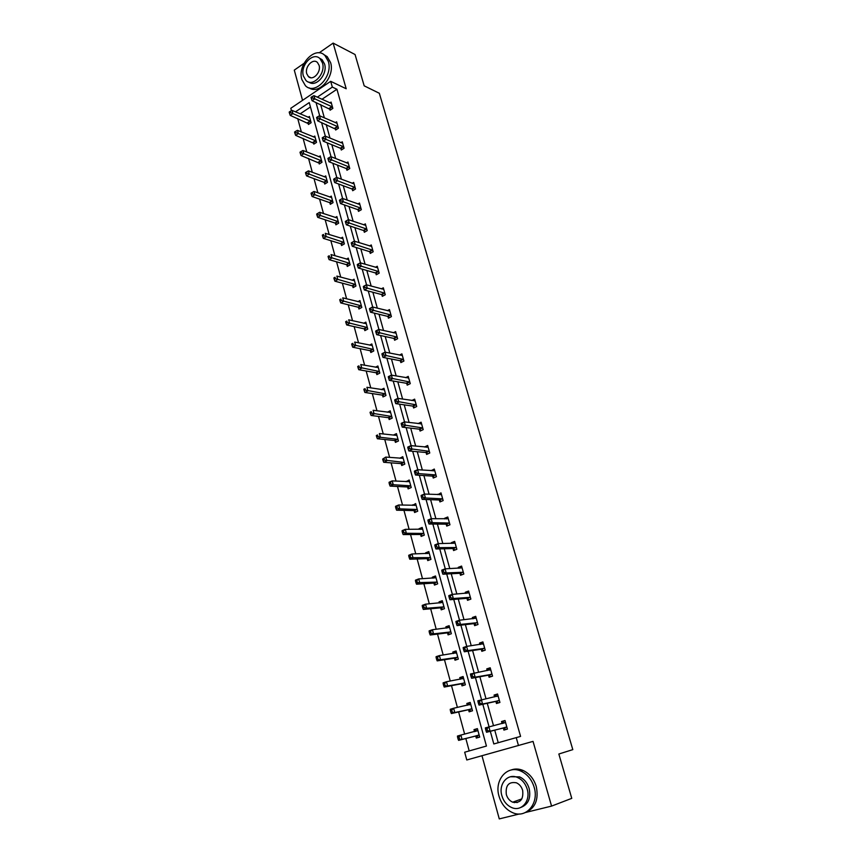 <?xml version="1.0" encoding="UTF-8"?>
<svg xmlns="http://www.w3.org/2000/svg" width="862" height="862" viewBox="0 0 862 862"><rect width="100%" height="100%" fill="white"/><g stroke="black" fill="none" stroke-linecap="round" stroke-linejoin="round"><path stroke-width="1.29" d="M514.366 802.662L513.386 801.94M481.977 755.737L499.27 818.9L519.409 813.965M525.874 812.392L551.572 806.099L533.039 741.385L466.784 759.982L464.683 752.214L486.437 746.05L309.242 102.589L295.461 111.844M291.453 110.724L290.796 108.289L330.696 81.33L346.201 88.754L333.131 43.1L355.058 54.521L364.184 85.834L379.323 93.268L572.81 749.628L558.845 754.013L571.765 798.352L551.572 806.099M516.726 777.179L518.644 777.19M333.131 43.1L319.091 52.862M304.017 63.346L294.287 70.124L302.551 100.348M297.724 118.557L301.355 131.929M303.101 138.383L306.797 152.014M308.531 158.403L312.303 172.314M314.027 178.649L317.862 192.829M319.576 199.111L323.487 213.571M325.179 219.788L329.176 234.529M330.846 240.692L334.919 255.723M336.579 261.822L340.727 277.144M342.365 283.178L346.61 298.812M348.226 304.782L352.547 320.707M354.142 326.612L358.549 342.86M360.133 348.69L364.626 365.251M366.178 371.016L370.768 387.9M372.309 393.589L376.974 410.808M378.493 416.411L383.256 433.974M384.754 439.501L389.613 457.399M391.089 462.851L396.035 481.104M397.49 486.47L402.532 505.089M403.966 510.369L409.116 529.343M410.527 534.537L415.775 553.889M417.154 558.996L422.509 578.714M423.867 583.736L429.319 603.842M430.655 608.766L436.215 629.271M437.519 634.098L443.187 655.012M444.469 659.732L450.255 681.055M451.505 685.678L457.399 707.422M458.627 711.937L464.64 734.112M465.836 738.518L469.197 750.942M335.264 128.578L335.663 130.011L338.432 128.212L336.633 121.833L335.35 122.673M346.546 168.801L346.955 170.267L349.767 168.521L347.936 162.002L346.524 162.886M358.064 209.897L358.484 211.384L361.34 209.692L359.476 203.033L357.913 203.96M369.83 251.887L370.261 253.406L373.171 251.758L371.263 244.948L369.518 245.95M381.866 294.804L382.308 296.356L385.271 294.75L383.31 287.8L381.349 288.867M394.171 338.669L394.613 340.253L397.63 338.701L395.626 331.601L393.395 332.754M406.745 383.525L407.198 385.152L410.269 383.655L408.222 376.382L405.646 377.653M419.6 429.395L420.074 431.065L423.199 429.621L421.109 422.186L418.07 423.598M432.767 476.33L433.241 478.033L436.431 476.654L434.286 469.047L431.183 470.684M446.225 524.355L446.721 526.089L449.964 524.786L447.777 516.995L444.533 518.321L444.695 518.892M460.006 573.51L460.513 575.288L463.821 574.049L461.579 566.075L458.282 567.325L458.53 568.23M474.122 623.84L474.628 625.661L478.001 624.497L475.705 616.33L472.344 617.504L472.699 618.765M488.571 675.377L489.099 677.252L492.536 676.153L490.187 667.791L486.75 668.901L487.213 670.517M503.376 728.174L503.914 730.092L507.416 729.08L505.013 720.513L501.512 721.537L502.05 723.455M320.653 104.571L324.36 117.868M326.213 124.537L329.984 138.103M331.827 144.708L335.684 158.565M337.505 165.105L341.438 179.242M343.238 185.729L347.257 200.146M349.035 206.568L353.129 221.275M354.907 227.633L359.077 242.642M360.833 248.935L365.089 264.246M366.824 270.463L371.166 286.098M372.88 292.24L377.319 308.187M379.011 314.264L383.536 330.523M385.206 336.525L389.818 353.118M391.467 359.045L396.186 375.972M397.802 381.812L402.619 399.084M404.213 404.849L409.116 422.466M410.7 428.145L415.7 446.117M417.262 451.71L422.358 470.049M423.888 475.555L429.104 494.26M430.601 499.669L435.913 518.762M437.4 524.074L442.82 543.556M444.264 548.771L449.792 568.64M451.225 573.758L456.86 594.026M458.261 599.047L464.015 619.724M465.383 624.638L471.245 645.735M472.591 650.541L478.572 672.058M479.886 676.756L485.996 698.716M487.267 703.295L493.506 725.696M494.745 730.157L498.236 742.71M490.306 731.299L493.818 743.96L520.573 736.407L336.934 89.26L321.946 99.292M495.93 701.614L496.458 703.511L499.928 702.455L497.546 693.996L494.088 695.063L494.594 696.862M481.298 649.452L481.826 651.306L485.231 650.163L482.903 641.91L479.509 643.052L479.908 644.485M467.021 598.519L467.527 600.329L470.867 599.122L468.605 591.052L465.275 592.269L465.577 593.347M453.078 548.782L453.574 550.549L456.849 549.277L454.63 541.39L451.365 542.683L451.569 543.416M439.458 500.197L439.943 501.921L443.154 500.574L440.988 492.881L437.896 494.648M426.151 452.722L426.615 454.414L429.772 453.003L427.66 445.482L424.535 447.001M413.135 406.325L413.598 407.974L416.702 406.508L414.633 399.149L411.842 400.485M400.421 360.973L400.873 362.579L403.912 361.049L401.897 353.862L399.494 355.069M387.986 316.613L388.428 318.186L391.413 316.602L389.441 309.577L387.35 310.686M375.821 273.222L376.252 274.762L379.183 273.135L377.254 266.261L375.412 267.285M363.915 230.779L364.335 232.287L367.223 230.607L365.337 223.872L363.689 224.842M352.267 189.241L352.687 190.717L355.521 188.993L353.668 182.41L352.192 183.315M340.867 148.587L341.277 150.031L344.067 148.264L342.257 141.81L340.91 142.672M329.715 108.784L330.103 110.196L332.851 108.386L331.073 102.072L329.844 102.89M516.23 737.603L518.471 745.555M330.696 81.33L332.323 87.084L317.302 97.169M336.934 89.26L332.323 87.084M316.009 102.481L319.705 115.842M321.558 122.533L325.34 136.164M327.183 142.801L331.04 156.712M332.861 163.284L336.794 177.486M338.604 183.994L342.613 198.486M344.401 204.93L348.496 219.713M350.274 226.103L354.454 241.177M356.2 247.502L360.467 262.888M362.202 269.138L366.555 284.837M368.268 291.011L372.707 307.034M374.399 313.143L378.924 329.489M380.595 335.512L385.228 352.192M386.876 358.139L391.585 375.164M393.212 381.026L398.028 398.395M399.634 404.181L404.547 421.895M406.121 427.595L411.131 445.665M412.693 451.289L417.801 469.725M419.331 475.253L424.546 494.066M426.054 499.507L431.377 518.698M432.853 524.042L438.284 543.62M439.739 548.868L445.277 568.845M446.71 573.995L452.356 594.381M453.757 599.424L459.521 620.22M460.89 625.155L466.773 646.381M468.109 651.209L474.111 672.856M475.415 677.575L481.546 699.664M482.817 704.276L489.066 726.806M310.449 106.974L300.159 113.859M308.143 117.297L309.404 116.456L311.128 122.716L308.445 124.484L308.057 123.083M313.466 136.918L314.781 136.067L316.516 142.392L313.822 144.137L313.434 142.715M318.843 156.755L320.222 155.871L321.979 162.261L319.252 163.985L318.854 162.562M324.263 176.796L325.717 175.891L327.485 182.345L324.737 184.048L324.338 182.604M329.747 197.042L331.267 196.116L333.055 202.645L330.286 204.326L329.887 202.861M335.275 217.515L336.87 216.556L338.68 223.161L335.889 224.82L335.49 223.344M340.856 238.214L342.548 237.222L344.369 243.892L341.557 245.53L341.147 244.032M346.492 259.128L348.27 258.104L350.123 264.849L347.278 266.455L346.869 264.946M352.17 280.269L354.067 279.213L355.941 286.033L353.075 287.617L352.655 286.098M357.913 301.646L359.928 300.558L361.814 307.443L358.926 309.005L358.506 307.465M363.699 323.272L365.844 322.129L367.751 329.09L364.841 330.631L364.41 329.068M369.539 345.123L371.824 343.938L373.763 350.974L370.822 352.493L370.391 350.92M375.423 367.223L377.879 365.984L379.83 373.106L376.866 374.593L376.425 372.998M381.349 389.581L383.999 388.288L385.971 395.486L382.976 396.94L382.534 395.335M387.318 412.198L390.184 410.829L392.178 418.113L389.161 419.535L388.719 417.908M393.417 435.084L396.445 433.629L398.459 440.988L395.41 442.389L394.958 440.741M399.752 458.25L402.769 456.688L404.806 464.122L401.735 465.502L401.283 463.831M406.164 481.686L409.17 480.005L411.228 487.526L408.125 488.873L407.672 487.181M412.65 505.38L415.635 503.58L417.725 511.198L414.6 512.513L414.126 510.8M419.201 529.354L419.029 528.729L422.186 527.436L424.298 535.14L421.141 536.423L420.667 534.699M425.839 553.609L425.623 552.822L428.802 551.572L430.946 559.363L427.757 560.602L427.272 558.867M432.552 578.143L432.293 577.206L435.504 575.978L437.67 583.865L434.448 585.072L433.963 583.315M439.34 602.969L439.038 601.859L442.281 600.674L444.469 608.658L441.215 609.833L440.73 608.044M446.214 628.096L445.869 626.814L449.134 625.672L451.354 633.742L448.068 634.874L447.572 633.074M453.164 653.515L452.776 652.06L456.073 650.95L458.315 659.118L455.007 660.217L454.5 658.396M460.211 679.234L459.758 677.607L463.099 676.53L465.361 684.794L462.021 685.861L461.515 684.008M467.323 705.267L466.838 703.457L470.199 702.422L472.495 710.784L469.122 711.818L468.605 709.943M474.509 731.515L473.992 729.629L477.386 728.627L479.714 737.096L476.309 738.077L475.781 736.18M501.964 723.574L503.947 720.934L501.512 721.537M477.419 728.724L473.992 729.629M494.702 696.841L496.534 694.546L494.088 695.063M470.264 702.638L466.838 703.457M487.536 670.453L489.207 668.47L486.75 668.901M463.185 676.853L459.758 677.607M480.457 644.399L481.966 642.696L479.509 643.052M456.192 651.381L452.776 652.06M473.464 618.679L474.811 617.246L472.344 617.504M449.285 626.2L445.869 626.814M466.568 593.271L467.743 592.086L465.275 592.269M442.454 601.32L439.038 601.859M459.748 568.177L460.75 567.218L458.282 567.325M435.709 576.721L432.293 577.206M453.013 543.394L453.854 542.64L451.365 542.683M429.039 552.413L425.623 552.822M446.365 518.913L447.022 518.353L444.533 518.321M422.434 528.374L419.029 528.729M439.803 494.723L437.788 494.238M415.915 504.615L412.51 504.906M433.306 470.835L431.108 470.426M409.472 481.125L406.067 481.352M426.895 447.227L424.513 446.893M403.104 457.894L399.699 458.067M396.671 435.396L379.409 433.554L380.422 437.303L398.007 439.34M396.8 434.922L393.406 435.041M503.947 720.934L505.035 720.61M485.586 729.198L486.06 730.954L487.483 730.534L486.998 728.778L485.586 729.198L485.349 727.894L505.552 722.431M486.998 728.778L488.894 726.86L490.101 731.235L486.556 732.269L502.858 728.067L506.242 729.424M506.878 727.162L490.101 731.235L487.483 730.534M486.06 730.954L486.556 732.269M477.914 730.513L460.89 735.06L462.064 739.38L458.616 740.383L475.264 736.083L478.69 737.387M476.47 729.004L474.412 731.644M459.457 738.702L458.993 736.967L457.614 737.366L458.078 739.1L462.064 739.38L479.197 735.2M457.614 737.366L457.442 736.062L460.89 735.06L458.993 736.967M458.616 740.383L458.078 739.1M499.023 796.229C501.468 804.3 506.102 809.817 512.912 812.791C526.262 818.738 539.267 803.309 534.149 787.232C531.746 779.528 527.361 774.162 520.971 771.145C507.33 764.562 494.001 780.035 499.023 796.229M525.27 812.575C535.237 808.341 538.901 799.645 536.261 786.489C533.858 778.806 529.473 773.473 523.105 770.466C518.881 768.688 514.808 768.559 510.886 770.078M510.563 776.748L519.603 776.877C524.236 779.043 527.425 782.922 529.16 788.504C531.057 798.18 528.309 804.472 520.917 807.403M501.867 795.68C503.623 801.466 506.942 805.442 511.802 807.597C521.467 811.95 530.873 800.809 527.199 789.193C525.464 783.59 522.275 779.701 517.62 777.524C507.815 772.837 498.236 784 501.867 795.68M522.652 790.357C521.521 786.726 519.452 784.215 516.435 782.815C508.742 781.468 505.369 785.379 506.328 794.538C507.459 798.244 509.571 800.798 512.685 802.188C520.314 803.416 523.633 799.473 522.652 790.357M514.743 801.455L517.125 802.597M301.872 79.573L305.428 85.715C314.813 95.639 333.292 76.287 328.314 61.396L324.952 55.524C315.406 45.309 297.002 64.779 301.872 79.573M309.113 87.838C319.048 95.197 335.21 76.373 330.577 62.517L327.215 56.666L323.67 54.489M319.317 58.077L322.119 59.715L324.565 63.971C327.948 74.11 315.945 87.805 308.844 82.073M303.413 76.061L305.956 80.468C312.734 87.655 326.041 73.669 322.474 62.937L320.028 58.681C313.175 51.343 299.89 65.383 303.413 76.061M319.059 65.286L317.464 62.527C313.057 57.819 304.502 66.859 306.775 73.755L308.402 76.567C312.777 81.222 321.354 72.203 319.059 65.286M496.534 694.546L497.611 694.212M478.076 702.013L478.55 703.748L479.962 703.317L479.477 701.582L478.076 702.013L477.86 700.784L498.085 695.882M479.477 701.582L481.362 699.707L482.569 704.028L479.056 705.105L495.413 701.496L498.635 702.853M499.4 700.558L482.569 704.028L479.962 703.317M478.55 703.748L479.056 705.105M489.207 668.47L490.273 668.115M470.652 675.172L471.126 676.885L472.527 676.433L472.053 674.72L470.652 675.172L470.458 674.009L490.704 669.655M472.053 674.72L473.938 672.888L475.124 677.166L471.643 678.275L488.054 675.248L491.135 676.595M492.008 674.278L475.124 677.166L472.527 676.433M471.126 676.885L471.643 678.275M470.717 704.297L453.649 708.241L454.802 712.518L451.386 713.564L468.077 709.825L471.342 711.139M469.327 702.929L467.419 705.245M452.205 711.818L451.753 710.105L450.384 710.525L450.848 712.238L454.802 712.518L471.977 708.909M450.384 710.525L450.233 709.286L453.649 708.241L451.753 710.105M451.386 713.564L450.848 712.238M463.605 678.383L446.484 681.745L447.626 685.969L444.242 687.057L460.987 683.889L464.112 685.193M462.258 677.155L460.502 679.181M445.051 685.258L444.587 683.566L443.24 684.008L443.693 685.699L447.626 685.969L464.855 682.952M443.24 684.008L443.111 682.844L446.484 681.745L444.587 683.566M444.242 687.057L443.693 685.699M481.966 642.696L483.022 642.341M463.336 648.655L463.799 650.347L465.178 649.883L464.715 648.192L463.336 648.655L463.153 647.567L466.59 646.403L483.42 643.752M464.715 648.192L466.59 646.403L467.764 650.627L464.316 651.78L480.78 649.301L483.744 650.659M484.703 648.321L467.764 650.627L465.178 649.883M463.799 650.347L464.316 651.78M456.58 652.771L439.415 655.583L440.536 659.753L437.196 660.874L453.972 658.245L456.968 659.57M455.276 651.694L453.681 653.428M437.971 659.031L437.519 657.35L436.183 657.803L436.635 659.473L440.536 659.753L457.819 657.286M436.183 657.803L436.064 656.704L439.415 655.583L437.519 657.35M437.196 660.874L436.635 659.473M474.811 617.246L475.856 616.869M456.095 622.461L456.558 624.131L457.927 623.657L457.463 621.987L456.095 622.461L455.933 621.437L459.338 620.241L476.223 618.151M457.463 621.987L459.338 620.241L460.502 624.411L457.086 625.607L473.594 623.679L476.449 625.036M477.494 622.666L460.502 624.411L457.927 623.657M456.558 624.131L457.086 625.607M449.63 627.471L432.422 629.723L433.543 633.85L430.224 635.003L447.044 632.913L449.921 634.238M448.38 626.523L446.947 628.01M430.978 633.107L430.537 631.458L429.211 631.921L429.653 633.57L430.978 633.107L433.543 633.85L450.858 631.932M429.211 631.921L429.114 630.887L432.422 629.723L430.537 631.458M430.224 635.003L429.653 633.57M467.743 592.086L468.777 591.698M448.951 596.59L449.404 598.239L450.761 597.743L450.298 596.095L448.951 596.59L448.8 595.631L452.173 594.392L469.111 592.851M450.298 596.095L452.173 594.392L453.326 598.508L449.942 599.747L466.504 598.347L469.24 599.704M470.361 597.312L453.326 598.508L450.761 597.743M449.404 598.239L449.942 599.747M442.766 602.463L425.526 604.176L426.625 608.249L423.339 609.445L440.202 607.882L442.971 609.197M441.559 601.644L440.288 602.894M424.072 607.505L423.641 605.867L422.326 606.352L422.757 607.979L424.072 607.505L426.625 608.249L443.984 606.87M422.326 606.352L422.24 605.383L425.526 604.176L423.641 605.867M423.339 609.445L422.757 607.979M460.75 567.218L461.784 566.83M441.883 571.032L442.335 572.659L443.671 572.142L443.23 570.515L441.883 571.032L441.764 570.127L445.104 568.855L462.075 567.853M443.23 570.515L445.104 568.855L446.225 572.928L442.885 574.2L459.489 573.327L462.129 574.685M463.314 572.26L446.225 572.928L443.671 572.142M442.335 572.659L442.885 574.2M435.989 577.745L418.695 578.93L419.783 582.96L416.529 584.199L433.435 583.132L436.107 584.458M434.814 577.066L433.715 578.079M417.251 582.195L416.82 580.589L415.516 581.085L415.947 582.69L437.185 582.098M415.516 581.085L415.452 580.169L418.695 578.93L416.82 580.589M416.529 584.199L415.947 582.69M453.854 542.64L454.867 542.241M434.911 545.775L435.353 547.381L436.678 546.853L436.237 545.247L434.911 545.775L434.804 544.935L438.111 543.62L455.125 543.157M436.237 545.247L438.111 543.62L439.221 547.65L435.913 548.954L452.55 548.588L455.114 549.945M456.354 547.51L439.221 547.65L436.678 546.853M435.353 547.381L435.913 548.954M429.287 553.307L411.961 553.986L413.038 557.962L409.806 559.233L426.744 558.673L429.33 559.998M428.155 552.757L427.229 553.576M410.506 557.197L410.075 555.602L408.793 556.109L409.224 557.703L430.461 557.617M408.793 556.109L408.739 555.268L411.961 553.986L410.075 555.602M409.806 559.233L409.224 557.703M447.022 518.353L448.035 517.943M428.015 520.81L428.457 522.404L429.772 521.866L429.33 520.271L428.015 520.81L427.918 520.045L431.194 518.698L448.262 518.73M429.33 520.271L431.194 518.698L432.304 522.674L429.017 524.01L445.708 524.139L448.175 525.508M449.468 523.04L432.304 522.674L429.772 521.866M428.457 522.404L429.017 524.01M422.66 529.16L405.302 529.333L406.358 533.266L403.168 534.569L420.139 534.494L422.639 535.819M421.561 528.729L420.807 529.365M403.847 532.479L403.416 530.906L402.145 531.434L402.565 533.007L403.847 532.479L406.358 533.266L423.824 533.416M402.145 531.434L402.112 530.647L405.302 529.333L403.416 530.906M403.168 534.569L402.565 533.007M440.277 494.346L441.279 493.926M421.206 496.156L421.637 497.73L422.94 497.169L422.499 495.596L421.206 496.156L421.13 495.434L424.373 494.055L441.473 494.605M422.499 495.596L424.373 494.055L425.462 497.988L422.208 499.367L438.93 499.982L441.333 501.339M442.669 498.85L425.462 497.988L422.94 497.169M421.637 497.73L422.208 499.367M433.608 470.609L434.61 470.178M414.471 471.783L414.902 473.335L416.184 472.775L415.764 471.212L414.471 471.783L414.406 471.126L417.628 469.715L434.76 470.749M415.764 471.212L417.628 469.715L418.695 473.594L415.484 475.005L432.239 476.093L434.567 477.451M435.946 474.951L418.695 473.594L416.184 472.775M414.902 473.335L415.484 475.005M427.013 447.141L428.005 446.699M407.823 447.701L408.243 449.231L409.515 448.649L409.094 447.119L407.823 447.701L407.769 447.098L410.958 445.654L428.134 447.162M409.094 447.119L410.958 445.654L412.014 449.49L408.825 450.934L425.623 452.485L427.886 453.843M429.298 451.322L409.515 448.649M408.243 449.231L408.825 450.934M420.581 423.91L421.475 423.501M401.239 423.888L401.66 425.408L402.92 424.815L402.5 423.296L401.239 423.888L401.207 423.35L404.364 421.874L421.572 423.845M402.5 423.296L404.364 421.874L405.42 425.666L402.252 427.132L419.083 429.147L421.281 430.504M422.736 427.961L402.92 424.815M401.66 425.408L402.252 427.132M414.353 400.873L415.021 400.55M394.742 400.356L395.152 401.864L396.412 401.261L395.992 399.752L394.721 399.871L397.845 398.363L415.096 400.798M395.992 399.752L397.845 398.363L398.89 402.112L395.755 403.621L412.607 406.067L414.762 407.424M416.238 404.86L396.412 401.261M395.152 401.864L395.755 403.621M388.32 377.103L388.73 378.58L389.969 377.965L389.559 376.489L388.309 376.662L391.413 375.132L408.685 378.009M389.559 376.489L391.413 375.132L392.436 378.827L389.333 380.368L406.217 383.245L408.319 384.603M409.816 382.028L389.969 377.965M388.73 378.58L389.333 380.368M381.963 354.11L382.372 355.575L383.601 354.939L383.191 353.474L381.974 353.722L385.045 352.159L402.349 355.467M383.191 353.474L385.045 352.159L386.057 355.823L382.987 357.385L399.893 360.682L401.94 362.04M403.459 359.443L383.601 354.939M382.372 355.575L382.987 357.385M375.681 331.374L376.08 332.818L377.308 332.182L376.899 330.728L375.703 331.04L378.752 329.446L396.078 333.185M376.899 330.728L378.752 329.446L379.754 333.066L376.705 334.661L393.643 338.378L395.636 339.725M397.177 337.117L377.308 332.182M376.08 332.818L376.705 334.661M369.475 308.898L369.873 310.331L371.08 309.684L370.682 308.24L369.507 308.618L372.524 306.991L389.883 311.15M370.682 308.24L372.524 306.991L373.515 310.568L370.498 312.195L387.458 316.311L389.408 317.658M390.971 315.029L371.08 309.684M369.873 310.331L370.498 312.195M363.333 286.669L363.732 288.091L364.928 287.434L364.529 286.012L363.387 286.443L366.372 284.783L383.752 289.352M364.529 286.012L366.372 284.783L367.352 288.328L364.357 289.977L381.338 294.492L383.256 295.838M384.829 293.199L364.928 287.434M363.732 288.091L364.357 289.977M416.098 505.283L398.707 504.97L399.763 508.86L396.595 510.196L413.598 510.595L416.023 511.909M415.053 504.981L414.471 505.434M397.263 508.063L396.843 506.5L395.572 507.039L395.992 508.602L397.263 508.063L399.763 508.86L417.262 509.496M395.572 507.039L395.55 506.317L398.707 504.97L396.843 506.5M396.595 510.196L395.992 508.602M409.622 481.686L392.199 480.888L393.244 484.724L390.109 486.103L407.133 486.965L409.493 488.28M390.745 483.927L390.335 482.386L389.085 482.935L389.495 484.476L390.745 483.927L393.244 484.724L410.765 485.845M389.085 482.935L389.074 482.267L392.199 480.888L390.335 482.386M390.109 486.103L389.495 484.476M403.222 458.347L385.767 457.086L386.801 460.879L383.687 462.28L400.744 463.594L403.039 464.92M384.312 460.06L383.902 458.541L382.663 459.101L383.073 460.62L384.312 460.06L404.353 462.463M382.663 459.101L385.767 457.086L383.902 458.541M383.687 462.28L383.073 460.62M377.955 436.474L377.545 434.976L376.317 435.547L376.726 437.056L377.955 436.474L380.422 437.303L377.351 438.736L394.43 440.504L396.66 441.818M376.317 435.547L377.545 434.976M377.351 438.736L376.726 437.056M390.561 412.208L389.872 412.542M390.626 412.456L373.127 410.29L374.13 413.997L371.08 415.462L388.18 417.661L390.357 418.975M371.662 413.157L371.263 411.68L370.046 412.262L370.445 413.749L371.662 413.157L391.736 416.475M370.046 412.262L371.263 411.68M371.08 415.462L370.445 413.749M384.441 389.893L366.91 387.286L367.902 390.96L364.874 392.447L382.006 395.065L384.118 396.38M365.445 390.109L365.057 388.643L363.839 389.236L364.238 390.712L365.445 390.109L385.529 393.869M363.839 389.236L365.057 388.643M364.874 392.447L364.238 390.712M378.31 367.578L360.769 364.551L361.749 368.171L358.754 369.701L375.897 372.729L377.965 374.043M359.303 367.32L358.915 365.865L357.708 366.479L358.107 367.934L359.303 367.32L379.399 371.511M357.708 366.479L358.915 365.865M358.754 369.701L358.107 367.934M372.255 345.511L354.691 342.063L355.661 345.651L352.687 347.203L369.852 350.629L371.878 351.944M353.226 344.789L352.838 343.345L351.653 343.97L352.041 345.403L353.226 344.789L373.332 349.401M351.653 343.97L352.838 343.345M352.687 347.203L352.041 345.403M366.275 323.681L348.679 319.824L349.638 323.369L346.696 324.952L363.883 328.778L365.854 330.092M347.214 322.496L346.836 321.084L345.651 321.709L346.039 323.131L347.214 322.496L367.331 327.528M345.651 321.709L346.836 321.084M346.696 324.952L346.039 323.131M360.348 302.099L342.731 297.843L343.679 301.344L340.77 302.95L357.967 307.163L359.896 308.477M341.277 300.461L340.889 299.06L339.725 299.707L340.102 301.107L341.277 300.461L361.393 305.902M339.725 299.707L340.889 299.06M340.77 302.95L340.102 301.107M357.267 264.699L357.655 266.099L358.84 265.431L358.452 264.02L357.321 264.505L360.284 262.835L377.685 267.791M358.452 264.02L360.284 262.835L361.253 266.336L358.29 268.007L375.293 272.909L377.168 274.256M378.752 271.595L358.84 265.431M357.655 266.099L358.29 268.007M354.487 280.743L336.859 276.088L337.796 279.557L334.909 281.195L352.127 285.785L354.013 287.1M335.393 278.674L335.016 277.284L333.863 277.941L334.24 279.32L335.393 278.674L355.521 284.503M333.863 277.941L335.016 277.284M334.909 281.195L334.24 279.32M351.265 242.965L351.642 244.345L352.817 243.666L352.439 242.287L351.33 242.825L354.271 241.123L371.694 246.467M352.439 242.287L354.271 241.123L355.23 244.582L352.289 246.284L369.313 251.564L371.145 252.911M372.75 250.228L352.817 243.666M351.642 244.345L352.289 246.284M348.69 259.613L331.051 254.581L331.978 258.018L329.112 259.667L346.341 264.634L348.194 265.949M329.586 257.113L329.209 255.745L328.066 256.413L328.433 257.781L329.586 257.113L349.713 263.341M328.066 256.413L329.209 255.745M329.112 259.667L328.433 257.781M345.328 221.469L345.705 222.849L346.869 222.148L346.492 220.78L345.328 221.469L348.323 219.648L365.757 225.381M346.492 220.78L348.323 219.648L349.272 223.075L346.352 224.799L363.387 230.445L365.197 231.792M366.803 229.098L346.869 222.148M345.705 222.849L346.352 224.799M342.957 238.709L325.297 233.311L326.213 236.705L323.369 238.386L340.619 243.709L342.429 245.013M323.832 235.8L323.465 234.442L322.334 235.11L322.69 236.468L323.832 235.8L343.96 242.394M322.334 235.11L323.465 234.442M323.369 238.386L322.69 236.468M360.919 208.195L343.378 201.805L342.429 198.422L359.885 204.52M359.303 210.899L357.536 209.552L340.479 203.551L343.378 201.805L340.986 200.868L340.609 199.521L339.456 200.221L339.822 201.568L340.986 200.868M339.822 201.568L340.479 203.551M342.429 198.422L340.609 199.521M337.279 218.032L319.608 212.267L320.513 215.629L317.701 217.332L334.952 223.01L336.74 224.314M318.143 214.713L317.787 213.367L316.656 214.056L317.022 215.392L318.143 214.713L338.281 221.674M317.787 213.367L319.608 212.267M317.701 217.332L317.022 215.392M355.112 187.517L337.538 180.761L336.611 177.41L354.088 183.875M353.485 190.233L351.739 188.897L334.682 182.539L337.538 180.761L335.156 179.824L334.79 178.488L333.648 179.199L334.014 180.535L335.156 179.824M334.014 180.535L334.682 182.539M336.611 177.41L334.79 178.488M331.665 197.57L313.983 191.45L314.878 194.769L312.087 196.504L329.359 202.527L331.105 203.831M312.518 193.853L312.163 192.528L311.042 193.217L311.397 194.543L312.518 193.853L332.657 201.18M312.163 192.528L313.983 191.45M312.087 196.504L311.397 194.543M349.358 167.056L331.773 159.955L330.857 156.636L348.345 163.457M347.72 169.782L346.018 168.446L328.939 161.744L331.773 159.955L329.403 159.007L329.036 157.681L327.905 158.403L328.271 159.729L329.403 159.007M328.271 159.729L328.939 161.744M330.857 156.636L329.036 157.681M326.105 177.335L308.424 170.859L309.307 174.146L306.538 175.891L323.81 182.259L325.534 183.563M306.958 173.219L306.603 171.904L305.493 172.605L305.848 173.919L306.958 173.219L327.086 180.901M306.603 171.904L308.424 170.859M306.538 175.891L305.848 173.919M343.658 146.82L326.073 139.364L325.157 136.088L342.656 143.254M342.02 149.557L340.35 148.221L323.25 141.185L326.073 139.364L323.703 138.416L323.347 137.101L322.216 137.834L322.582 139.138L323.703 138.416M322.582 139.138L323.25 141.185M325.157 136.088L323.347 137.101M320.61 157.293L302.918 150.484L303.79 153.738L301.043 155.505L320.017 163.5M301.452 152.8L301.097 151.496L299.998 152.208L300.353 153.511L301.452 152.8L321.58 160.828M301.097 151.496L302.918 150.484M301.043 155.505L300.353 153.511M338.033 126.789L320.427 118.999L319.522 115.756L337.042 123.266M336.385 129.537L317.636 120.842L320.427 118.999L318.067 118.04L317.712 116.747L316.602 117.48L316.957 118.784L318.067 118.04M316.957 118.784L317.636 120.842M319.522 115.756L317.712 116.747M315.169 137.478L297.465 130.334L298.338 133.545L295.612 135.334L314.565 143.652M296 132.608L295.655 131.315L294.567 132.037L294.912 133.319L296 132.608L316.128 140.969M295.655 131.315L297.465 130.334M295.612 135.334L294.912 133.319M332.452 106.963L314.845 98.861L313.951 95.65L331.471 103.483M330.814 109.733L312.076 100.714L314.845 98.861L312.497 97.891L312.141 96.609L311.031 97.352L311.387 98.634L312.497 97.891M311.387 98.634L312.076 100.714M313.951 95.65L312.141 96.609M309.792 117.857L292.078 110.39L292.94 113.569L290.235 115.379L309.167 124.009M290.613 112.62L290.268 111.349L289.19 112.071L289.535 113.353L290.613 112.62L310.74 121.316M290.268 111.349L292.078 110.39M290.235 115.379L289.535 113.353M506.727 727.097L503.214 728.11M506.36 727.054L502.858 728.067M505.444 722.561L502.244 723.498M474.531 731.612L477.807 730.653M475.264 736.083L478.669 735.092M475.63 736.116L479.035 735.124M499.238 700.494L495.769 701.549M498.882 700.44L495.413 701.496M497.977 696.011L496.587 696.442M491.846 674.203L488.42 675.302M491.491 674.149L488.054 675.248M490.607 669.785L489.724 670.065M469.176 704.857L470.609 704.416M468.077 709.825L471.46 708.801M468.454 709.868L471.826 708.844M462.592 678.793L463.497 678.502M460.987 683.889L464.327 682.823M461.353 683.943L464.693 682.876M484.552 648.235L481.147 649.377M484.185 648.17L480.78 649.301M483.323 643.871L482.677 644.086M455.804 653.116L456.472 652.89M453.972 658.245L457.291 657.146M454.349 658.32L457.657 657.21M477.332 622.579L473.96 623.754M476.966 622.504L473.594 623.679M447.044 632.913L450.33 631.771M447.421 632.988L450.697 631.846M470.199 597.226L466.87 598.433M469.844 597.14L466.504 598.347M440.202 607.882L443.445 606.697M440.568 607.969L443.822 606.783M463.163 572.174L459.855 573.424M462.797 572.077L459.489 573.327M433.435 583.132L436.657 581.925M433.801 583.229L437.023 582.012M456.192 547.413L452.916 548.695M455.826 547.305L452.55 548.588M426.744 558.673L429.933 557.423M427.121 558.781L430.31 557.531M449.317 522.943L446.074 524.258M448.951 522.825L445.708 524.139M420.139 534.494L423.296 533.212M420.505 534.602L423.662 533.33M442.508 498.753L439.297 500.1M442.141 498.635L438.93 499.982M435.795 474.854L432.605 476.233M435.418 474.714L432.239 476.093M429.147 451.214L425.99 452.625M428.78 451.074L425.623 452.485M422.574 427.854L419.449 429.287M422.208 427.703L419.083 429.147M416.077 404.752L412.984 406.217M415.71 404.601L412.607 406.067M409.655 381.909L406.584 383.407M409.288 381.747L406.217 383.245M403.308 359.335L400.259 360.855M402.931 359.163L399.893 360.682M397.026 336.999L394.009 338.55M396.66 336.816L393.643 338.378M390.809 314.921L387.825 316.494M390.443 314.727L387.458 316.311M384.667 293.08L381.704 294.685M384.301 292.886L381.338 294.492M413.598 510.595L416.723 509.28M413.975 510.713L417.1 509.399M407.133 486.965L410.237 485.618M407.51 487.084L410.614 485.748M400.744 463.594L403.825 462.226M401.121 463.734L404.192 462.366M394.43 440.504L397.479 439.092M394.807 440.644L397.845 439.243M388.18 417.661L391.208 416.227M388.557 417.801L391.574 416.378M382.006 395.065L385.002 393.611M382.383 395.227L385.368 393.762M375.897 372.729L378.86 371.242M376.274 372.89L379.237 371.403M369.852 350.629L372.793 349.121M370.229 350.802L373.171 349.293M363.883 328.778L366.792 327.237M364.249 328.961L367.169 327.42M357.967 307.163L360.855 305.601M358.344 307.357L361.232 305.784M378.601 271.476L375.66 273.103M378.224 271.271L375.293 272.909M352.127 285.785L354.982 284.191M352.493 285.979L355.359 284.385M372.589 250.109L369.679 251.769M372.222 249.905L369.313 251.564M346.341 264.634L349.175 263.018M346.718 264.828L349.552 263.212M366.652 228.98L363.764 230.66M366.275 228.764L363.387 230.445M340.619 243.709L343.432 242.071M340.986 243.914L343.809 242.276M360.769 208.065L357.902 209.778M360.402 207.85L357.536 209.552M334.952 223.01L337.753 221.34M335.329 223.215L338.119 221.556M354.95 187.388L352.116 189.112M354.584 187.162L351.739 188.897M329.359 202.527L332.129 200.835M329.726 202.742L332.495 201.051M349.196 166.926L346.384 168.672M348.83 166.7L346.018 168.446M323.81 182.259L326.558 180.546M324.187 182.475L326.935 180.772M343.507 146.68L340.716 148.458M343.13 146.443L340.35 148.221M318.326 162.207L321.052 160.472M318.703 162.433L321.429 160.698M337.872 126.649L335.102 128.449M337.505 126.412L334.736 128.201M312.906 142.359L315.6 140.603M313.272 142.586L315.977 140.84M332.301 106.834L329.553 108.644M331.924 106.586L329.187 108.396M307.529 122.716L310.212 120.949M307.906 122.954L310.579 121.186M521.866 798.891L512.685 802.188M519.603 776.877L517.62 777.524M520.971 771.145L523.105 770.466M310.87 77.731L308.402 76.567M322.119 59.715L320.028 58.681M324.952 55.524L327.215 56.666"/></g></svg>
